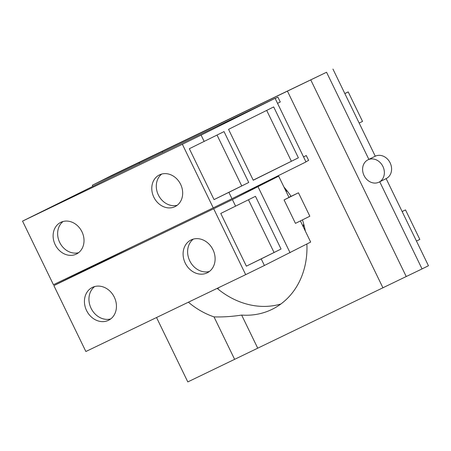 <?xml version="1.0" encoding="UTF-8"?>
<svg xmlns="http://www.w3.org/2000/svg" width="451" height="451" viewBox="0 0 451 451"><rect width="100%" height="100%" fill="white"/><g stroke="black" fill="none" stroke-linecap="round" stroke-linejoin="round"><path stroke-width="0.68" d="M161.734 174.047A17.679 14.86 -116.4 0 0 158.352 194.967A17.679 14.86 -116.4 0 0 177.237 205.25M63.072 221.497A17.679 14.86 -116.4 0 0 59.69 242.412A17.679 14.86 -116.4 0 0 78.575 252.695M298.387 157.811L253.248 180.237L228.544 129.352L273.678 106.926L298.387 157.811L253.208 180.146M291.352 161.193L266.688 110.399M193.321 239.109A18.316 15.396 -116.4 0 0 189.747 260.836A18.316 15.396 -116.4 0 0 209.399 271.468M94.659 286.56A18.316 15.396 -116.4 0 0 91.079 308.287A18.316 15.396 -116.4 0 0 110.737 318.919M180.62 184.329A17.679 14.86 63.6 0 1 175.095 206.597A17.679 14.86 63.6 0 1 153.842 197.205A17.679 14.86 63.6 0 1 159.366 174.937A17.679 14.86 63.6 0 1 180.62 184.329M81.958 231.78A17.679 14.86 63.6 0 1 76.433 254.048A17.679 14.86 63.6 0 1 55.174 244.656A17.679 14.86 63.6 0 1 60.699 222.388A17.679 14.86 63.6 0 1 81.958 231.78M214.05 199.601L189.341 148.717L224.029 131.596L248.738 182.48L214.05 199.601L228.888 192.346L231.972 198.705L213.244 207.866L182.362 144.264L22.55 221.12L53.432 284.722L213.244 207.866M241.702 185.863L217.038 135.069M248.738 182.48L228.888 192.346M212.979 249.736A18.316 15.396 63.6 0 1 207.251 272.81A18.316 15.396 63.6 0 1 185.231 263.08A18.316 15.396 63.6 0 1 190.953 240.011A18.316 15.396 63.6 0 1 212.979 249.736M114.312 297.186A18.316 15.396 63.6 0 1 108.59 320.261A18.316 15.396 63.6 0 1 86.564 310.53A18.316 15.396 63.6 0 1 92.292 287.456A18.316 15.396 63.6 0 1 114.312 297.186M246.37 266.163L220.77 213.441L255.458 196.32L281.058 249.037L246.37 266.163L261.202 258.902L264.404 265.492L245.677 274.653L213.678 208.757L53.866 285.613L85.865 351.509L245.677 274.653M274.022 252.419L248.467 199.793M281.058 249.037L261.202 258.902M364.047 175.535A12.453 10.469 -116.4 0 0 379.02 182.148A12.453 10.469 -116.4 0 0 382.916 166.458A12.453 10.469 -116.4 0 0 367.937 159.846A12.453 10.469 -116.4 0 0 364.047 175.535M367.937 159.846L368.766 159.434A12.453 10.469 63.6 0 1 368.867 159.383L326.558 72.256L92.308 185.26L112.096 175.287L326.558 72.256M156.536 317.527L187.808 381.924L406.233 276.531L310.739 79.861M406.233 276.531L422.051 268.92L379.742 181.792M231.972 198.705L305.987 161.926L275.104 98.324L111.955 176.91L22.55 221.12M182.362 144.264L201.09 135.103L204.179 141.462M275.104 98.324L201.09 135.103M305.908 161.757L308.642 160.398L306.285 155.544L303.529 156.869M306.285 155.544L303.546 156.903M277.54 103.347L280.274 101.988L277.917 97.134L275.183 98.493M277.917 97.134L275.166 98.453M382.978 287.896L287.479 91.226M284.074 199.94L295.45 223.375L309.843 216.221L298.461 192.791L284.074 199.94L288.978 197.397L278.667 176.166L232.406 199.596L235.608 206.186M92.821 186.308L92.308 185.26M132.977 246.466L53.866 285.613M213.678 208.757L232.406 199.596M300.394 220.917L310.666 242.063L264.404 265.492M290.072 252.74L258.073 186.844M291.019 196.292L288.933 197.312M422.051 268.92L428.45 265.74L386.141 178.613A12.453 10.469 63.6 0 0 386.242 178.562L379.02 182.148M368.867 159.383L375.26 156.209A12.453 10.469 63.6 0 1 390.138 162.873A12.453 10.469 63.6 0 1 386.242 178.562M375.26 156.209L332.951 69.076M218.752 287.603L217.822 288.916M344.852 93.571L348.206 91.908L344.829 93.532M348.206 91.908L362.531 121.404L359.176 123.072M402.145 211.575L405.505 209.907L402.129 211.53M405.505 209.907L419.83 239.408L416.47 241.076M237.136 196.14L278.667 176.166M162.659 152.399L162.208 151.474M139.584 163.623L139.156 162.732M298.461 192.791L291.058 196.348A80.582 67.735 63.6 0 0 283.921 186.99M274.473 177.587A80.582 67.735 63.6 0 1 274.918 177.97M302.469 219.885A80.582 67.735 63.6 0 1 305.372 231.166M306.889 244.019A80.582 67.735 63.6 0 1 272.365 309.2A80.582 67.735 63.6 0 1 241.646 315.074C232.124 316.557 222.912 317.16 214.005 316.878A80.582 67.735 63.6 0 1 188.383 302.209M257.701 348.138L241.646 315.074M234.65 359.396L214.005 316.878M217.162 288.369A80.582 67.735 -116.4 0 0 280.866 304.008M302.993 226.261A25.639 21.552 -116.4 0 0 303.686 223.938M287.524 191.404A25.639 21.552 -116.4 0 0 285.731 190.717M303.991 225.06L303.286 226.864M285.421 190.08L286.808 190.485"/></g></svg>
